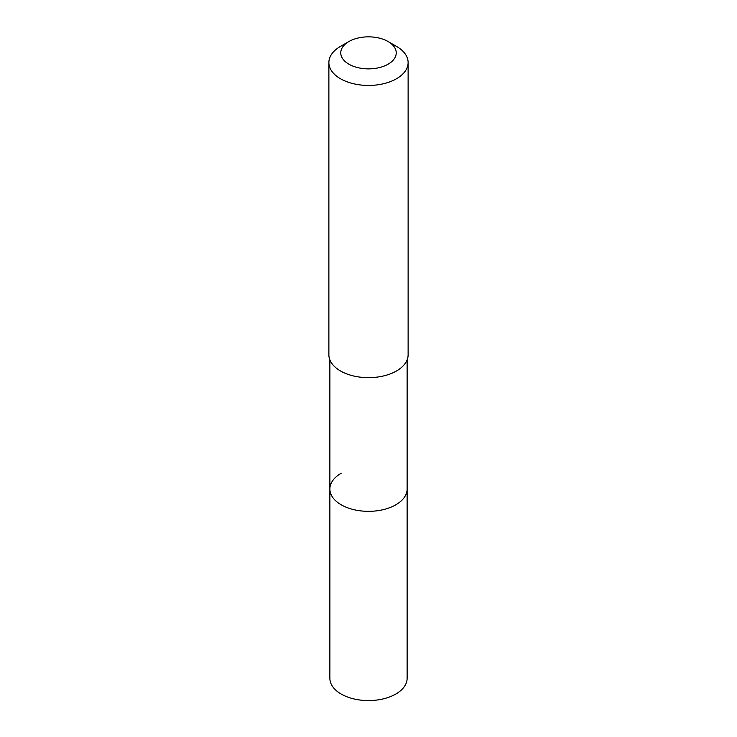 <?xml version="1.0" encoding="UTF-8"?>
<svg xmlns="http://www.w3.org/2000/svg" width="737" height="737" viewBox="0 0 737 737"><rect width="100%" height="100%" fill="white"/><g stroke="black" fill="none" stroke-linecap="round" stroke-linejoin="round"><path stroke-width="1.11" d="M329.872 359.868L329.872 678.28A38.628 22.303 0 0 0 353.714 698.879A38.628 22.303 0 0 0 395.815 694.042A38.628 22.303 0 0 0 407.128 678.28L407.128 489.036A38.628 22.303 180 0 1 395.815 504.808A38.628 22.303 180 0 1 353.714 509.636A38.628 22.303 180 0 1 329.872 489.036A38.628 22.303 180 0 1 341.185 473.265M329.872 489.036A38.628 22.303 0 0 0 353.714 509.636A38.628 22.303 0 0 0 395.815 504.808A38.628 22.303 0 0 0 407.128 489.036L407.128 359.868M328.877 62.562L328.877 354.783A39.623 22.875 0 0 0 353.336 375.916A39.623 22.875 0 0 0 396.515 370.96A39.623 22.875 0 0 0 408.123 354.783L408.123 62.562A39.623 22.875 180 0 1 396.515 78.739A39.623 22.875 180 0 1 353.336 83.696A39.623 22.875 180 0 1 328.877 62.562A39.623 22.875 180 0 1 340.485 46.394L348.887 41.539A27.73 16.011 180 0 1 388.113 41.539A27.73 16.011 180 0 1 388.113 64.183A27.73 16.011 180 0 1 348.887 64.183A27.73 16.011 180 0 1 348.887 41.539L340.485 46.394M388.113 41.539L396.515 46.394A39.623 22.875 180 0 1 408.123 62.562"/></g></svg>
